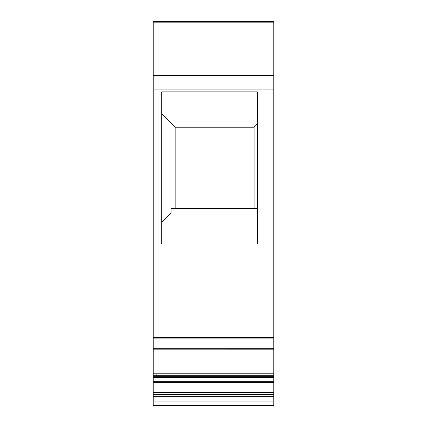 <?xml version="1.0" encoding="UTF-8"?>
<svg xmlns="http://www.w3.org/2000/svg" width="427" height="427" viewBox="0 0 427 427"><rect width="100%" height="100%" fill="white"/><g stroke="black" fill="none" stroke-linecap="round" stroke-linejoin="round"><path stroke-width="0.64" d="M153.192 377.815L154.483 377.815L153.192 377.815L153.192 348.763L273.808 348.763L273.808 405.65L153.192 405.65L153.192 382.603L273.808 382.603M273.808 377.265L154.836 377.265M153.192 349.185L153.192 21.462L273.808 21.35L153.192 21.35L273.808 21.457L273.808 349.185L153.192 349.185L273.808 349.19M153.192 377.884L153.192 382.603M161.753 222.072L171.062 212.763L171.062 208.712L175.155 208.67L175.155 127.214L161.753 113.812M257.428 244.036L161.753 244.036L161.753 91.848L257.428 91.848L257.428 244.036M257.428 208.712L175.155 208.67M254.081 208.67L254.081 127.214L175.155 127.214M254.081 127.214L257.428 123.862M153.192 401.919L273.808 401.919M153.192 21.462L273.808 21.462M153.192 22.156L273.808 22.156M153.192 338.889L273.808 338.889M153.192 89.921L273.808 89.921M153.192 75.414L273.808 75.414M154.451 377.884L273.808 377.884M154.483 377.815L273.808 377.815M154.894 377.265L153.192 377.276M153.192 375.765L156.757 375.765L156.96 373.774L273.808 373.774M153.192 373.774L156.96 373.774M156.442 377.244L156.565 376.705L273.808 376.705M153.192 376.705L156.565 376.705M156.757 375.765L273.808 375.765M153.192 392.338L273.808 392.338M153.192 394.313L273.808 394.313M153.192 394.735L273.808 394.735M153.192 396.736L273.808 396.736M153.192 337.399L273.808 337.399M153.192 339.027L273.808 339.027M153.192 381.743L273.808 381.743"/></g></svg>
